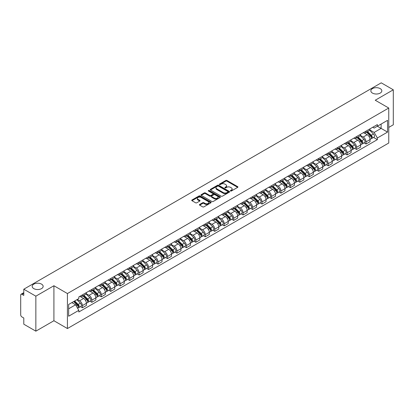 <?xml version="1.0" encoding="UTF-8"?>
<svg xmlns="http://www.w3.org/2000/svg" width="414" height="414" viewBox="0 0 414 414"><rect width="100%" height="100%" fill="white"/><g stroke="black" fill="none" stroke-linecap="round" stroke-linejoin="round"><path stroke-width="0.62" d="M230.531 191.004A0.59 0.342 0 0 0 231.364 191.004L237.688 187.351A0.844 0.486 0 0 0 237.931 187.009A0.844 0.486 0 0 0 237.688 186.667L226.975 180.483A0.844 0.486 0 0 0 225.785 180.483L219.467 184.132A0.59 0.342 0 0 0 220.3 184.613L221.117 184.142A2.691 1.552 0 0 1 224.926 184.142L225.816 184.654A2.691 1.552 0 0 1 226.608 185.757A2.691 1.552 0 0 1 225.816 186.854L224.999 187.325A0.59 0.342 0 0 0 225.832 187.806L226.649 187.335A2.691 1.552 0 0 1 230.458 187.335L231.348 187.852A2.691 1.552 0 0 1 232.14 188.95A2.691 1.552 0 0 1 231.348 190.047L230.531 190.523A0.59 0.342 0 0 0 230.531 191.004L230.531 190.523M41.55 284.133A5.485 3.167 0 0 0 35.568 283.45A5.485 3.167 0 0 0 32.183 286.374A5.485 3.167 0 0 0 33.793 288.615A5.485 3.167 0 0 0 39.77 289.298A5.485 3.167 0 0 0 43.154 286.374A5.485 3.167 0 0 0 41.55 284.133M380.207 88.612A5.485 3.167 0 0 0 374.23 87.923A5.485 3.167 0 0 0 370.846 90.852A5.485 3.167 0 0 0 372.45 93.088A5.485 3.167 0 0 0 378.432 93.776A5.485 3.167 0 0 0 381.817 90.852A5.485 3.167 0 0 0 380.207 88.612M199.672 204.459A0.844 0.486 0 0 0 199.424 204.801A0.844 0.486 0 0 0 199.672 205.142L202.679 206.876A0.844 0.486 0 0 0 203.864 206.876L210.886 202.824A0.844 0.486 0 0 0 211.135 202.482A0.844 0.486 0 0 0 210.886 202.141L200.179 195.957A0.844 0.486 0 0 0 198.989 195.957L191.967 200.009A0.844 0.486 0 0 0 191.723 200.35A0.844 0.486 0 0 0 191.967 200.697L195.599 202.793A0.844 0.486 0 0 0 196.79 202.793L199.791 201.054A0.844 0.486 0 0 0 200.04 200.712A0.844 0.486 0 0 0 199.791 200.371L197.99 199.331A2.251 1.299 0 0 1 197.333 198.409A2.251 1.299 0 0 1 198.72 197.214A2.251 1.299 0 0 1 201.173 197.494L208.221 201.561A2.251 1.299 0 0 1 208.884 202.482A2.251 1.299 0 0 1 207.492 203.683A2.251 1.299 0 0 1 205.039 203.398L203.864 202.72A0.844 0.486 0 0 0 202.679 202.72L199.672 204.459L199.672 205.142M67.425 293.547L53.913 285.743L35.852 296.17L23.789 289.21L381.237 82.836L393.3 89.802L375.239 100.229L388.756 108.028L67.425 293.547L67.425 328.54L388.756 143.021L388.756 108.028M221.179 196.195A0.844 0.486 0 0 0 222.365 196.195L229.387 192.143A0.844 0.486 0 0 0 229.635 191.801A0.844 0.486 0 0 0 229.387 191.459L218.68 185.275A0.844 0.486 0 0 0 217.49 185.275L210.467 189.327A0.844 0.486 0 0 0 210.224 189.669A0.844 0.486 0 0 0 210.467 190.016L221.179 196.195M208.651 191.128A0.59 0.342 0 0 1 209.251 191.211L209.251 190.512L220.134 196.8A0.844 0.486 0 0 1 220.383 197.142A0.844 0.486 0 0 1 220.134 197.483L213.117 201.535A0.844 0.486 0 0 1 211.927 201.535L201.22 195.356L204.221 193.633L204.221 192.934L201.22 194.668A0.844 0.486 0 0 0 200.971 195.01A0.844 0.486 0 0 0 201.22 195.356L201.22 194.668M204.221 193.633A0.844 0.486 0 0 1 205.411 193.633L205.411 192.934A0.844 0.486 0 0 0 204.221 192.934M205.411 192.934L209.753 195.439A0.844 0.486 0 0 0 210.943 195.439L212.936 194.29A0.844 0.486 0 0 0 213.184 193.949A0.844 0.486 0 0 0 212.936 193.602L208.418 190.994A0.59 0.342 0 0 1 209.251 190.512M35.852 296.17L35.852 331.164L23.789 324.198L23.789 318.004L21.911 316.922A1.713 0.988 -120 0 1 20.7 314.821L20.7 295.016A1.713 0.988 -120 0 1 21.057 294.235L23.789 292.651M388.756 127.414L393.3 124.79L393.3 89.802M35.852 331.164L53.913 320.736L67.425 328.54M23.789 289.21L23.789 295.405L21.911 294.318A1.713 0.988 -120 0 0 21.057 294.235M366.028 131.124A3.943 2.277 60 0 1 365.21 132.894L369.21 130.586A3.943 2.277 -120 0 0 370.028 128.816M360.351 135.368L363.238 137.039A3.943 2.277 60 0 1 366.028 141.867L370.028 139.559A3.943 2.277 -120 0 0 367.239 134.726L364.377 133.075M370.028 139.559L370.028 141.691L366.028 144L364.108 142.892M365.21 132.894A3.943 2.277 60 0 1 363.269 132.718M366.028 141.867L366.028 144M356.573 136.584A3.943 2.277 60 0 1 355.755 138.354L359.756 136.046A3.943 2.277 -120 0 0 360.573 134.276M354.653 148.352L356.573 149.459L360.573 147.151L360.573 145.014A3.943 2.277 -120 0 0 357.784 140.186L354.922 138.535M355.755 138.354A3.943 2.277 60 0 1 353.815 138.172M350.896 140.827L353.784 142.494A3.943 2.277 60 0 1 356.573 147.327L356.573 149.459M347.118 142.043A3.943 2.277 60 0 1 346.301 143.813L350.301 141.5A3.943 2.277 -120 0 0 351.119 139.73M345.204 153.811L347.118 154.919L351.119 152.606L351.119 150.473A3.943 2.277 -120 0 0 348.329 145.645L345.467 143.994M346.301 143.813A3.943 2.277 60 0 1 344.36 143.632M341.441 146.287L344.329 147.953A3.943 2.277 60 0 1 347.118 152.782L347.118 154.919M337.664 147.498A3.943 2.277 60 0 1 336.846 149.268L340.846 146.96A3.943 2.277 -120 0 0 341.664 145.19M335.749 159.271L337.664 160.378L341.664 158.065L341.664 155.933A3.943 2.277 -120 0 0 338.875 151.105L336.013 149.449M336.846 149.268A3.943 2.277 60 0 1 334.905 149.092M331.987 151.747L334.874 153.413A3.943 2.277 60 0 1 337.664 158.241L337.664 160.378M328.209 152.957A3.943 2.277 60 0 1 327.391 154.727L331.391 152.419A3.943 2.277 -120 0 0 332.209 150.649M326.294 164.725L328.209 165.833L332.209 163.525L332.209 161.393A3.943 2.277 -120 0 0 329.42 156.564L326.558 154.908M327.391 154.727A3.943 2.277 60 0 1 325.451 154.551M322.532 157.201L325.425 158.872A3.943 2.277 60 0 1 328.209 163.701L328.209 165.833M318.754 158.417A3.943 2.277 60 0 1 317.942 160.187L321.937 157.879A3.943 2.277 -120 0 0 322.754 156.109M316.839 170.185L318.754 171.292L322.754 168.984L322.754 166.847A3.943 2.277 -120 0 0 319.97 162.019L317.103 160.368M317.942 160.187A3.943 2.277 60 0 1 315.996 160.006M313.077 162.661L315.97 164.332A3.943 2.277 60 0 1 318.754 169.16L318.754 171.292M309.299 163.877A3.943 2.277 60 0 1 308.487 165.647L312.487 163.333A3.943 2.277 -120 0 0 313.3 161.563M307.385 175.645L309.299 176.752L313.3 174.444L313.3 172.307A3.943 2.277 -120 0 0 310.516 167.479L307.649 165.828M308.487 165.647A3.943 2.277 60 0 1 306.546 165.465M303.622 168.12L306.515 169.787A3.943 2.277 60 0 1 309.299 174.615L309.299 176.752M299.845 169.331A3.943 2.277 60 0 1 299.032 171.101L303.032 168.793A3.943 2.277 -120 0 0 303.845 167.023M297.93 181.104L299.845 182.212L303.845 179.899L303.845 177.766A3.943 2.277 -120 0 0 301.061 172.938L298.194 171.282M299.032 171.101A3.943 2.277 60 0 1 297.092 170.925M294.168 173.58L297.061 175.246A3.943 2.277 60 0 1 299.845 180.074L299.845 182.212M290.39 174.791A3.943 2.277 60 0 1 289.577 176.561L293.578 174.253A3.943 2.277 -120 0 0 294.39 172.483M288.475 186.559L290.395 187.666L294.39 185.358L294.39 183.226A3.943 2.277 -120 0 0 291.606 178.398L288.739 176.742M289.577 176.561A3.943 2.277 60 0 1 287.637 176.385M284.718 179.039L287.606 180.706A3.943 2.277 60 0 1 290.395 185.534L290.395 187.666M280.94 180.25A3.943 2.277 60 0 1 280.123 182.02L284.123 179.712A3.943 2.277 -120 0 0 284.935 177.942M279.02 192.018L280.94 193.126L284.941 190.818L284.941 188.68A3.943 2.277 -120 0 0 282.151 183.852L279.29 182.201M280.123 182.02A3.943 2.277 60 0 1 278.182 181.844M275.263 184.494L278.151 186.165A3.943 2.277 60 0 1 280.94 190.994L280.94 193.126M271.486 185.71A3.943 2.277 60 0 1 270.668 187.48L274.668 185.167A3.943 2.277 -120 0 0 275.486 183.397M269.566 197.478L271.486 198.585L275.486 196.277L275.486 194.14A3.943 2.277 -120 0 0 272.697 189.312L269.835 187.661M270.668 187.48A3.943 2.277 60 0 1 268.727 187.299M265.809 189.954L268.696 191.62A3.943 2.277 60 0 1 271.486 196.448L271.486 198.585M262.031 191.164A3.943 2.277 60 0 1 261.213 192.934L265.214 190.626A3.943 2.277 -120 0 0 266.031 188.856M260.111 202.938L262.031 204.045L266.031 201.732L266.031 199.6A3.943 2.277 -120 0 0 263.242 194.771L260.38 193.121M261.213 192.934A3.943 2.277 60 0 1 259.273 192.758M256.354 195.413L259.242 197.08A3.943 2.277 60 0 1 262.031 201.908L262.031 204.045M252.576 196.624A3.943 2.277 60 0 1 251.759 198.394L255.759 196.086A3.943 2.277 -120 0 0 256.577 194.316M250.656 208.392L252.576 209.5L256.577 207.191L256.577 205.059A3.943 2.277 -120 0 0 253.787 200.231L250.925 198.575M251.759 198.394A3.943 2.277 60 0 1 249.818 198.218M246.899 200.873L249.787 202.539A3.943 2.277 60 0 1 252.576 207.367L252.576 209.5M243.121 202.084A3.943 2.277 60 0 1 242.304 203.854L246.304 201.546A3.943 2.277 -120 0 0 247.122 199.776M241.202 213.852L243.121 214.959L247.122 212.651L247.122 210.519A3.943 2.277 -120 0 0 244.332 205.686L241.471 204.035M242.304 203.854A3.943 2.277 60 0 1 240.363 203.678M237.445 206.327L240.332 207.999A3.943 2.277 60 0 1 243.121 212.827L243.121 214.959M233.667 207.543A3.943 2.277 60 0 1 232.849 209.313L236.849 207.005A3.943 2.277 -120 0 0 237.667 205.235M231.747 219.311L233.667 220.419L237.667 218.111L237.667 215.973A3.943 2.277 -120 0 0 234.878 211.145L232.016 209.494M232.849 209.313A3.943 2.277 60 0 1 230.908 209.132M227.99 211.787L230.877 213.453A3.943 2.277 60 0 1 233.667 218.287L233.667 220.419M224.212 213.003A3.943 2.277 60 0 1 223.394 214.773L227.395 212.46A3.943 2.277 -120 0 0 228.212 210.69M222.292 224.771L224.212 225.878L228.212 223.57L228.212 221.433A3.943 2.277 -120 0 0 225.423 216.605L222.561 214.954M223.394 214.773A3.943 2.277 60 0 1 221.454 214.592M218.535 217.246L221.423 218.913A3.943 2.277 60 0 1 224.212 223.741L224.212 225.878M214.757 218.457A3.943 2.277 60 0 1 213.94 220.227L217.94 217.919A3.943 2.277 -120 0 0 218.758 216.149M212.837 230.231L214.757 231.338L218.758 229.025L218.758 226.893A3.943 2.277 -120 0 0 215.968 222.064L213.106 220.408M213.94 220.227A3.943 2.277 60 0 1 211.999 220.051M209.08 222.706L211.968 224.372A3.943 2.277 60 0 1 214.757 229.201L214.757 231.338M205.303 223.917A3.943 2.277 60 0 1 204.485 225.687L208.485 223.379A3.943 2.277 -120 0 0 209.303 221.609M203.383 235.685L205.303 236.792L209.303 234.484L209.303 232.352A3.943 2.277 -120 0 0 206.514 227.524L203.652 225.868M204.485 225.687A3.943 2.277 60 0 1 202.544 225.511M199.626 228.161L202.513 229.832A3.943 2.277 60 0 1 205.303 234.66L205.303 236.792M195.848 229.377A3.943 2.277 60 0 1 195.03 231.147L199.03 228.838A3.943 2.277 -120 0 0 199.848 227.069M193.933 241.145L195.848 242.252L199.848 239.944L199.848 237.807A3.943 2.277 -120 0 0 197.059 232.978L194.197 231.328M195.03 231.147A3.943 2.277 60 0 1 193.09 230.965M190.171 233.62L193.059 235.292A3.943 2.277 60 0 1 195.848 240.12L195.848 242.252M186.393 234.836A3.943 2.277 60 0 1 185.576 236.606L189.576 234.293A3.943 2.277 -120 0 0 190.393 232.523M184.478 246.604L186.393 247.712L190.393 245.404L190.393 243.266A3.943 2.277 -120 0 0 187.604 238.438L184.742 236.787M185.576 236.606A3.943 2.277 60 0 1 183.635 236.425M180.716 239.08L183.609 240.746A3.943 2.277 60 0 1 186.393 245.574L186.393 247.712M176.938 240.291A3.943 2.277 60 0 1 176.121 242.061L180.121 239.753A3.943 2.277 -120 0 0 180.939 237.983M175.024 252.064L176.938 253.171L180.939 250.858L180.939 248.726A3.943 2.277 -120 0 0 178.155 243.898L175.288 242.242M176.121 242.061A3.943 2.277 60 0 1 174.18 241.885M171.261 244.539L174.154 246.206A3.943 2.277 60 0 1 176.938 251.034L176.938 253.171M167.484 245.75A3.943 2.277 60 0 1 166.671 247.52L170.666 245.212A3.943 2.277 -120 0 0 171.484 243.442M165.569 257.518L167.484 258.626L171.484 256.318L171.484 254.186A3.943 2.277 -120 0 0 168.7 249.357L165.833 247.701M166.671 247.52A3.943 2.277 60 0 1 164.731 247.344M161.807 249.999L164.7 251.665A3.943 2.277 60 0 1 167.484 256.494L167.484 258.626M158.029 251.21A3.943 2.277 60 0 1 157.216 252.98L161.217 250.672A3.943 2.277 -120 0 0 162.029 248.902M156.114 262.978L158.029 264.085L162.029 261.777L162.029 259.64A3.943 2.277 -120 0 0 159.245 254.812L156.378 253.161M157.216 252.98A3.943 2.277 60 0 1 155.276 252.804M152.352 255.454L155.245 257.125A3.943 2.277 60 0 1 158.029 261.953L158.029 264.085M148.574 256.67A3.943 2.277 60 0 1 147.762 258.439L151.762 256.126A3.943 2.277 -120 0 0 152.575 254.356M146.659 268.438L148.574 269.545L152.575 267.237L152.575 265.1A3.943 2.277 -120 0 0 149.79 260.271L146.923 258.621M147.762 258.439A3.943 2.277 60 0 1 145.821 258.258M142.902 260.913L145.79 262.579A3.943 2.277 60 0 1 148.574 267.408L148.574 269.545M139.125 262.129A3.943 2.277 60 0 1 138.307 263.899L142.307 261.586A3.943 2.277 -120 0 0 143.12 259.816M137.205 273.897L139.125 275.005L143.12 272.691L143.12 270.559A3.943 2.277 -120 0 0 140.336 265.731L137.474 264.08M138.307 263.899A3.943 2.277 60 0 1 136.366 263.718M133.448 266.373L136.335 268.039A3.943 2.277 60 0 1 139.125 272.867L139.125 275.005M129.67 267.584A3.943 2.277 60 0 1 128.852 269.354L132.853 267.046A3.943 2.277 -120 0 0 133.67 265.276M127.75 279.357L129.67 280.459L133.67 278.151L133.67 276.019A3.943 2.277 -120 0 0 130.881 271.191L128.019 269.535M128.852 269.354A3.943 2.277 60 0 1 126.912 269.178M123.993 271.832L126.881 273.499A3.943 2.277 60 0 1 129.67 278.327L129.67 280.459M120.215 273.043A3.943 2.277 60 0 1 119.398 274.813L123.398 272.505A3.943 2.277 -120 0 0 124.216 270.735M118.295 284.811L120.215 285.919L124.216 283.611L124.216 281.479A3.943 2.277 -120 0 0 121.426 276.645L118.564 274.994M119.398 274.813A3.943 2.277 60 0 1 117.457 274.637M114.538 277.287L117.426 278.958A3.943 2.277 60 0 1 120.215 283.787L120.215 285.919M110.761 278.503A3.943 2.277 60 0 1 109.943 280.273L113.943 277.965A3.943 2.277 -120 0 0 114.761 276.195M108.841 290.271L110.761 291.378L114.761 289.07L114.761 286.933A3.943 2.277 -120 0 0 111.971 282.105L109.11 280.454M109.943 280.273A3.943 2.277 60 0 1 108.002 280.092M105.084 282.746L107.971 284.418A3.943 2.277 60 0 1 110.761 289.246L110.761 291.378M101.306 283.963A3.943 2.277 60 0 1 100.488 285.732L104.488 283.419A3.943 2.277 -120 0 0 105.306 281.649M99.386 295.731L101.306 296.838L105.306 294.53L105.306 292.393A3.943 2.277 -120 0 0 102.517 287.564L99.655 285.914M100.488 285.732A3.943 2.277 60 0 1 98.548 285.551M95.629 288.206L98.516 289.872A3.943 2.277 60 0 1 101.306 294.701L101.306 296.838M91.851 289.417A3.943 2.277 60 0 1 91.033 291.187L95.034 288.879A3.943 2.277 -120 0 0 95.851 287.109M89.931 301.19L91.851 302.298L95.851 299.984L95.851 297.852A3.943 2.277 -120 0 0 93.062 293.024L90.2 291.368M91.033 291.187A3.943 2.277 60 0 1 89.093 291.011M86.174 293.666L89.062 295.332A3.943 2.277 60 0 1 91.851 300.16L91.851 302.298M82.396 294.877A3.943 2.277 60 0 1 81.579 296.647L85.579 294.338A3.943 2.277 -120 0 0 86.397 292.569M80.476 306.645L82.396 307.752L86.397 305.444L86.397 303.312A3.943 2.277 -120 0 0 83.607 298.484L80.746 296.828M81.579 296.647A3.943 2.277 60 0 1 79.638 296.471M77.304 299.462L79.607 300.792A3.943 2.277 60 0 1 82.396 305.62L82.396 307.752M372.724 127.258L374.147 128.081L387.54 120.345L381.118 124.055L381.118 128.397L374.147 132.418L369.805 129.913M68.641 308.803L75.607 304.782L78.82 310.345L68.641 316.224L68.641 304.466L78.82 298.587L78.82 296.941L377.361 124.583L377.361 126.223L387.54 132.102L377.361 137.981L374.147 132.418M387.54 120.345L387.54 132.102M78.82 310.345L78.82 311.985L377.361 139.627L377.361 137.981M53.913 285.743L53.913 320.736M75.607 304.782L71.85 302.608M373.563 137.432L377.361 139.627M230.769 191.087L231.348 190.75A2.691 1.552 0 0 0 232.14 189.648L232.14 188.95M226.608 185.757L226.608 186.455A2.691 1.552 0 0 1 225.816 187.552L225.237 187.889M237.672 187.361L226.975 181.182A0.844 0.486 0 0 0 225.785 181.182L219.705 184.696M229.387 191.459L229.387 192.143L218.68 185.974A0.844 0.486 0 0 0 217.49 185.974L210.483 190.021M227.902 192.039A0.59 0.342 0 0 0 227.902 191.558L218.499 186.134A0.59 0.342 0 0 0 217.666 186.134L216.807 186.631A2.691 1.552 0 0 0 216.015 187.728A2.691 1.552 0 0 0 216.807 188.831L223.229 192.541A2.691 1.552 0 0 0 227.038 192.541L227.902 192.039L227.902 192.743A0.59 0.342 0 0 0 228.073 192.5L228.073 191.801M216.015 187.728L216.015 188.432A2.691 1.552 0 0 0 216.807 189.529L216.807 188.831M227.902 192.743L227.038 193.24A2.691 1.552 0 0 1 223.229 193.24L216.807 189.529M205.411 193.633L209.753 196.143A0.844 0.486 0 0 0 210.943 196.143L212.936 194.989A0.844 0.486 0 0 0 213.184 194.647L213.184 193.949M209.251 191.211L220.124 197.494M214.261 198.042A2.251 1.299 0 0 0 216.713 198.327A2.251 1.299 0 0 0 218.106 197.126A2.251 1.299 0 0 0 217.443 196.205L214.959 194.771A0.844 0.486 0 0 0 213.769 194.771L211.777 195.92A0.844 0.486 0 0 0 211.533 196.267A0.844 0.486 0 0 0 211.777 196.609L214.261 198.042L214.261 198.741A2.251 1.299 0 0 0 216.713 199.025A2.251 1.299 0 0 0 218.106 197.825L218.106 197.126M211.533 196.267L211.533 196.966A0.844 0.486 0 0 0 211.777 197.307L211.777 196.609M214.261 198.741L211.777 197.307M208.884 202.482L208.884 203.181A2.251 1.299 0 0 1 207.492 204.381A2.251 1.299 0 0 1 205.039 204.102L203.864 203.424A0.844 0.486 0 0 0 202.679 203.424L199.683 205.153M197.333 198.409L197.333 199.113A2.251 1.299 0 0 0 197.99 200.029L197.99 199.331M199.781 201.064L197.99 200.029M210.886 202.141L210.886 202.824L200.179 196.655A0.844 0.486 0 0 0 198.989 196.655L191.982 200.702M366.535 132.128L370.261 135.802A2.142 1.237 60 0 1 370.825 139.016L370.028 139.477M367.28 132.863L368.858 133.774M366.949 131.89L371.027 135.916A1.03 0.595 60 0 1 371.301 137.458A1.03 0.595 60 0 1 371.208 137.495M367.565 131.533L371.291 135.207A2.142 1.237 60 0 1 371.855 138.421A2.142 1.237 60 0 1 371.208 138.488M369.65 130.177L373.475 133.95A2.142 1.237 60 0 1 374.039 137.163L371.855 138.421M357.08 137.588L360.806 141.262A2.142 1.237 60 0 1 361.37 144.476L360.573 144.936M357.825 138.323L359.404 139.233M357.494 137.35L361.572 141.371A1.03 0.595 60 0 1 361.846 142.913A1.03 0.595 60 0 1 361.753 142.949M358.11 136.993L361.836 140.667A2.142 1.237 60 0 1 362.4 143.881A2.142 1.237 60 0 1 361.753 143.948M360.196 135.637L364.02 139.409A2.142 1.237 60 0 1 364.584 142.618L362.4 143.881M347.625 143.047L351.351 146.722A2.142 1.237 60 0 1 351.916 149.93L351.119 150.396M348.371 143.777L349.949 144.688M348.039 142.809L352.117 146.83A1.03 0.595 60 0 1 352.392 148.372A1.03 0.595 60 0 1 352.298 148.409M348.66 142.452L352.381 146.126A2.142 1.237 60 0 1 352.945 149.34A2.142 1.237 60 0 1 352.298 149.407M350.741 141.096L354.565 144.864A2.142 1.237 60 0 1 355.129 148.077L352.945 149.34M338.176 148.502L341.897 152.176A2.142 1.237 60 0 1 342.461 155.39L341.664 155.85M338.916 149.237L340.494 150.147M338.585 148.264L342.663 152.29A1.03 0.595 60 0 1 342.937 153.832A1.03 0.595 60 0 1 342.844 153.868M339.206 147.907L342.927 151.586A2.142 1.237 60 0 1 343.496 154.795A2.142 1.237 60 0 1 342.844 154.867M341.286 146.551L345.11 150.323A2.142 1.237 60 0 1 345.674 153.537L343.496 154.795M328.721 153.961L332.442 157.636A2.142 1.237 60 0 1 333.011 160.849L332.209 161.31M329.461 154.696L331.04 155.607M329.13 153.723L333.213 157.75A1.03 0.595 60 0 1 333.482 159.292A1.03 0.595 60 0 1 333.389 159.328M329.751 153.366L333.472 157.041A2.142 1.237 60 0 1 334.041 160.254A2.142 1.237 60 0 1 333.394 160.321M331.831 152.01L335.656 155.783A2.142 1.237 60 0 1 336.22 158.997L334.041 160.254M319.266 159.421L322.987 163.095A2.142 1.237 60 0 1 323.557 166.309L322.754 166.77M320.006 160.156L321.585 161.067M319.675 159.183L323.758 163.204A1.03 0.595 60 0 1 324.027 164.746A1.03 0.595 60 0 1 323.934 164.788M320.296 158.826L324.017 162.5A2.142 1.237 60 0 1 324.586 165.714A2.142 1.237 60 0 1 323.939 165.781M322.377 157.47L326.201 161.243A2.142 1.237 60 0 1 326.765 164.451L324.586 165.714M309.812 164.881L313.533 168.555A2.142 1.237 60 0 1 314.102 171.769L313.3 172.229M310.552 165.61L312.13 166.526M310.226 164.643L314.304 168.664A1.03 0.595 60 0 1 314.573 170.206A1.03 0.595 60 0 1 314.48 170.242M310.842 164.286L314.562 167.96A2.142 1.237 60 0 1 315.132 171.173A2.142 1.237 60 0 1 314.485 171.241M312.927 162.93L316.746 166.697A2.142 1.237 60 0 1 317.31 169.911L315.132 171.173M300.357 170.34L304.078 174.015A2.142 1.237 60 0 1 304.647 177.223L303.845 177.689M301.097 171.07L302.675 171.981M300.771 170.097L304.849 174.123A1.03 0.595 60 0 1 305.118 175.665A1.03 0.595 60 0 1 305.025 175.702M301.387 169.745L305.113 173.419A2.142 1.237 60 0 1 305.677 176.628A2.142 1.237 60 0 1 305.03 176.7M303.472 168.389L307.291 172.157A2.142 1.237 60 0 1 307.856 175.37L305.677 176.628M290.902 175.795L294.628 179.469A2.142 1.237 60 0 1 295.192 182.683L294.39 183.143M291.642 176.53L293.221 177.44M291.316 175.557L295.394 179.583A1.03 0.595 60 0 1 295.663 181.125A1.03 0.595 60 0 1 295.57 181.161M291.932 175.2L295.658 178.874A2.142 1.237 60 0 1 296.222 182.088A2.142 1.237 60 0 1 295.575 182.155M294.018 173.844L297.837 177.616A2.142 1.237 60 0 1 298.401 180.83L296.222 182.088M281.448 181.254L285.174 184.929A2.142 1.237 60 0 1 285.738 188.142L284.935 188.603M282.188 181.989L283.771 182.9M281.862 181.016L285.939 185.037A1.03 0.595 60 0 1 286.209 186.579A1.03 0.595 60 0 1 286.115 186.621M282.477 180.659L286.203 184.333A2.142 1.237 60 0 1 286.767 187.547A2.142 1.237 60 0 1 286.121 187.614M284.563 179.303L288.382 183.076A2.142 1.237 60 0 1 288.951 186.29L286.767 187.547M271.993 186.714L275.719 190.388A2.142 1.237 60 0 1 276.283 193.602L275.481 194.062M272.733 187.444L274.316 188.36M272.407 186.476L276.485 190.497A1.03 0.595 60 0 1 276.754 192.039A1.03 0.595 60 0 1 276.661 192.075M273.023 186.119L276.749 189.793A2.142 1.237 60 0 1 277.313 193.007A2.142 1.237 60 0 1 276.666 193.074M275.108 184.763L278.927 188.536A2.142 1.237 60 0 1 279.497 191.744L277.313 193.007M262.538 192.174L266.264 195.848A2.142 1.237 60 0 1 266.828 199.056L266.026 199.522M263.283 192.903L264.862 193.814M262.952 191.936L267.03 195.957A1.03 0.595 60 0 1 267.299 197.499A1.03 0.595 60 0 1 267.206 197.535M263.568 191.578L267.294 195.253A2.142 1.237 60 0 1 267.858 198.461A2.142 1.237 60 0 1 267.211 198.534M265.653 190.223L269.473 193.99A2.142 1.237 60 0 1 270.042 197.204L267.858 198.461M253.083 197.628L256.809 201.302A2.142 1.237 60 0 1 257.373 204.516L256.577 204.977M253.829 198.363L255.407 199.274M253.497 197.39L257.575 201.416A1.03 0.595 60 0 1 257.844 202.958A1.03 0.595 60 0 1 257.751 202.995M254.113 197.033L257.839 200.707A2.142 1.237 60 0 1 258.403 203.921A2.142 1.237 60 0 1 257.756 203.993M256.199 195.677L260.018 199.45A2.142 1.237 60 0 1 260.587 202.663L258.403 203.921M243.629 203.088L247.355 206.762A2.142 1.237 60 0 1 247.919 209.976L247.122 210.436M244.374 203.823L245.952 204.733M244.043 202.85L248.121 206.876A1.03 0.595 60 0 1 248.395 208.418A1.03 0.595 60 0 1 248.296 208.454M244.658 202.493L248.384 206.167A2.142 1.237 60 0 1 248.949 209.38A2.142 1.237 60 0 1 248.302 209.448M246.744 201.137L250.568 204.909A2.142 1.237 60 0 1 251.132 208.123L248.949 209.38M234.174 208.547L237.9 212.222A2.142 1.237 60 0 1 238.464 215.435L237.667 215.896M234.919 209.282L236.497 210.193M234.588 208.309L238.666 212.33A1.03 0.595 60 0 1 238.94 213.872A1.03 0.595 60 0 1 238.842 213.914M235.204 207.952L238.93 211.626A2.142 1.237 60 0 1 239.494 214.84A2.142 1.237 60 0 1 238.847 214.907M237.289 206.596L241.114 210.369A2.142 1.237 60 0 1 241.678 213.577L239.494 214.84M224.719 214.007L228.445 217.681A2.142 1.237 60 0 1 229.009 220.895L228.212 221.355M225.464 214.737L227.043 215.647M225.133 213.769L229.211 217.79A1.03 0.595 60 0 1 229.485 219.332A1.03 0.595 60 0 1 229.392 219.368M225.749 213.412L229.475 217.086A2.142 1.237 60 0 1 230.039 220.3A2.142 1.237 60 0 1 229.392 220.367M227.835 212.056L231.659 215.823A2.142 1.237 60 0 1 232.223 219.037L230.039 220.3M215.264 219.461L218.99 223.141A2.142 1.237 60 0 1 219.555 226.349L218.758 226.81M216.01 220.196L217.588 221.107M215.678 219.223L219.756 223.249A1.03 0.595 60 0 1 220.031 224.792A1.03 0.595 60 0 1 219.937 224.828M216.294 218.871L220.02 222.546A2.142 1.237 60 0 1 220.584 225.754A2.142 1.237 60 0 1 219.937 225.827M218.38 217.516L222.204 221.283A2.142 1.237 60 0 1 222.768 224.497L220.584 225.754M205.81 224.921L209.536 228.595A2.142 1.237 60 0 1 210.1 231.809L209.303 232.27M206.555 225.656L208.133 226.567M206.224 224.683L210.302 228.709A1.03 0.595 60 0 1 210.576 230.251A1.03 0.595 60 0 1 210.483 230.287M206.84 224.326L210.566 228A2.142 1.237 60 0 1 211.13 231.214A2.142 1.237 60 0 1 210.483 231.281M208.925 222.97L212.749 226.743A2.142 1.237 60 0 1 213.313 229.956L211.13 231.214M196.355 230.381L200.081 234.055A2.142 1.237 60 0 1 200.645 237.269L199.848 237.729M197.1 231.115L198.679 232.026M196.769 230.143L200.847 234.164A1.03 0.595 60 0 1 201.121 235.706A1.03 0.595 60 0 1 201.028 235.747M197.39 229.786L201.111 233.46A2.142 1.237 60 0 1 201.68 236.673A2.142 1.237 60 0 1 201.028 236.741M199.47 228.43L203.295 232.202A2.142 1.237 60 0 1 203.859 235.411L201.68 236.673M186.905 235.84L190.626 239.515A2.142 1.237 60 0 1 191.19 242.728L190.393 243.189M187.645 236.57L189.224 237.486M187.314 235.602L191.392 239.623A1.03 0.595 60 0 1 191.666 241.165A1.03 0.595 60 0 1 191.573 241.202M187.935 235.245L191.656 238.919A2.142 1.237 60 0 1 192.225 242.133A2.142 1.237 60 0 1 191.578 242.2M190.016 233.889L193.84 237.657A2.142 1.237 60 0 1 194.404 240.87L192.225 242.133M177.451 241.3L181.172 244.974A2.142 1.237 60 0 1 181.741 248.183L180.939 248.648M178.191 242.03L179.769 242.94M177.86 241.057L181.943 245.083A1.03 0.595 60 0 1 182.212 246.625A1.03 0.595 60 0 1 182.119 246.661M178.481 240.705L182.201 244.379A2.142 1.237 60 0 1 182.771 247.588A2.142 1.237 60 0 1 182.124 247.66M180.561 239.349L184.385 243.116A2.142 1.237 60 0 1 184.949 246.33L182.771 247.588M167.996 246.754L171.717 250.429A2.142 1.237 60 0 1 172.286 253.642L171.484 254.103M168.736 247.489L170.314 248.4M168.405 246.516L172.488 250.542A1.03 0.595 60 0 1 172.757 252.085A1.03 0.595 60 0 1 172.664 252.121M169.026 246.159L172.747 249.833A2.142 1.237 60 0 1 173.316 253.047A2.142 1.237 60 0 1 172.669 253.114M171.111 244.803L174.931 248.576A2.142 1.237 60 0 1 175.495 251.79L173.316 253.047M158.541 252.214L162.262 255.888A2.142 1.237 60 0 1 162.831 259.102L162.029 259.562M159.281 252.949L160.86 253.86M158.955 251.976L163.033 256.002A1.03 0.595 60 0 1 163.302 257.539A1.03 0.595 60 0 1 163.209 257.58M159.571 251.619L163.297 255.293A2.142 1.237 60 0 1 163.861 258.507A2.142 1.237 60 0 1 163.214 258.574M161.657 250.263L165.476 254.036A2.142 1.237 60 0 1 166.04 257.249L163.861 258.507M149.087 257.674L152.813 261.348A2.142 1.237 60 0 1 153.377 264.562L152.575 265.022M149.827 258.403L151.405 259.319M149.501 257.436L153.578 261.457A1.03 0.595 60 0 1 153.848 262.999A1.03 0.595 60 0 1 153.754 263.035M150.116 257.078L153.842 260.753A2.142 1.237 60 0 1 154.406 263.966A2.142 1.237 60 0 1 153.76 264.034M152.202 255.723L156.021 259.495A2.142 1.237 60 0 1 156.585 262.704L154.406 263.966M139.632 263.133L143.358 266.807A2.142 1.237 60 0 1 143.922 270.016L143.12 270.482M140.372 263.863L141.95 264.774M140.046 262.895L144.124 266.916A1.03 0.595 60 0 1 144.393 268.458A1.03 0.595 60 0 1 144.3 268.495M140.662 262.538L144.388 266.212A2.142 1.237 60 0 1 144.952 269.426A2.142 1.237 60 0 1 144.305 269.493M142.747 261.182L146.566 264.95A2.142 1.237 60 0 1 147.13 268.163L144.952 269.426M130.177 268.588L133.903 272.262A2.142 1.237 60 0 1 134.467 275.476L133.665 275.936M130.917 269.323L132.501 270.233M130.591 268.35L134.669 272.376A1.03 0.595 60 0 1 134.938 273.918A1.03 0.595 60 0 1 134.845 273.954M131.207 267.993L134.933 271.672A2.142 1.237 60 0 1 135.497 274.88A2.142 1.237 60 0 1 134.85 274.953M133.292 266.637L137.112 270.409A2.142 1.237 60 0 1 137.681 273.623L135.497 274.88M120.722 274.047L124.448 277.722A2.142 1.237 60 0 1 125.012 280.935L124.21 281.396M121.468 274.782L123.046 275.693M121.136 273.809L125.214 277.835A1.03 0.595 60 0 1 125.483 279.378A1.03 0.595 60 0 1 125.39 279.414M121.752 273.452L125.478 277.126A2.142 1.237 60 0 1 126.042 280.34A2.142 1.237 60 0 1 125.395 280.407M123.838 272.096L127.657 275.869A2.142 1.237 60 0 1 128.226 279.083L126.042 280.34M111.268 279.507L114.994 283.181A2.142 1.237 60 0 1 115.558 286.395L114.761 286.855M112.013 280.242L113.591 281.153M111.682 279.269L115.76 283.29A1.03 0.595 60 0 1 116.029 284.832A1.03 0.595 60 0 1 115.936 284.873M112.297 278.912L116.023 282.586A2.142 1.237 60 0 1 116.588 285.8A2.142 1.237 60 0 1 115.941 285.867M114.383 277.556L118.202 281.329A2.142 1.237 60 0 1 118.771 284.537L116.588 285.8M101.813 284.967L105.539 288.641A2.142 1.237 60 0 1 106.103 291.854L105.306 292.315M102.558 285.696L104.137 286.607M102.227 284.728L106.305 288.749A1.03 0.595 60 0 1 106.574 290.292A1.03 0.595 60 0 1 106.481 290.328M102.843 284.371L106.569 288.046A2.142 1.237 60 0 1 107.133 291.259A2.142 1.237 60 0 1 106.486 291.327M104.928 283.016L108.753 286.783A2.142 1.237 60 0 1 109.317 289.997L107.133 291.259M92.358 290.426L96.084 294.1A2.142 1.237 60 0 1 96.648 297.309L95.851 297.769M93.103 291.156L94.682 292.067M92.772 290.183L96.85 294.209A1.03 0.595 60 0 1 97.124 295.751A1.03 0.595 60 0 1 97.026 295.787M93.388 289.831L97.114 293.505A2.142 1.237 60 0 1 97.678 296.714A2.142 1.237 60 0 1 97.031 296.786M95.474 288.475L99.298 292.243A2.142 1.237 60 0 1 99.862 295.456L97.678 296.714M82.903 295.881L86.629 299.555A2.142 1.237 60 0 1 87.194 302.769L86.397 303.229M83.649 296.615L85.227 297.526M83.317 295.643L87.395 299.669A1.03 0.595 60 0 1 87.67 301.211A1.03 0.595 60 0 1 87.577 301.247M83.933 295.286L87.659 298.96A2.142 1.237 60 0 1 88.223 302.173A2.142 1.237 60 0 1 87.577 302.241M86.019 293.93L89.843 297.702A2.142 1.237 60 0 1 90.407 300.916L88.223 302.173M73.671 301.558L77.175 305.014A2.142 1.237 60 0 1 77.739 308.228L77.635 308.29M74.194 302.075L75.772 302.986M74.085 301.32L77.941 305.123A1.03 0.595 60 0 1 78.215 306.665A1.03 0.595 60 0 1 78.122 306.707M74.701 300.962L78.205 304.419A2.142 1.237 60 0 1 78.769 307.633A2.142 1.237 60 0 1 78.122 307.7M76.885 299.705L80.388 303.162A2.142 1.237 60 0 1 80.953 306.37L78.769 307.633M91.851 300.16L95.851 297.852M101.306 294.701L105.306 292.393M110.761 289.246L114.761 286.933M120.215 283.787L124.216 281.479M129.67 278.327L133.67 276.019M139.125 272.867L143.12 270.559M148.574 267.408L152.575 265.1M158.029 261.953L162.029 259.64M167.484 256.494L171.484 254.186M176.938 251.034L180.939 248.726M186.393 245.574L190.393 243.266M195.848 240.12L199.848 237.807M205.303 234.66L209.303 232.352M214.757 229.201L218.758 226.893M224.212 223.741L228.212 221.433M233.667 218.287L237.667 215.973M243.121 212.827L247.122 210.519M252.576 207.367L256.577 205.059M262.031 201.908L266.031 199.6M271.486 196.448L275.486 194.14M280.94 190.994L284.941 188.68M290.395 185.534L294.39 183.226M299.845 180.074L303.845 177.766M309.299 174.615L313.3 172.307M318.754 169.16L322.754 166.847M328.209 163.701L332.209 161.393M337.664 158.241L341.664 155.933M347.118 152.782L351.119 150.473M356.573 147.327L360.573 145.014M82.396 305.62L86.397 303.312M79.607 300.792L83.607 298.484M89.062 295.332L93.062 293.024M98.516 289.872L102.517 287.564M107.971 284.418L111.971 282.105M117.426 278.958L121.426 276.645M126.881 273.499L130.881 271.191M136.335 268.039L140.336 265.731M145.79 262.579L149.79 260.271M155.245 257.125L159.245 254.812M164.7 251.665L168.7 249.357M174.154 246.206L178.155 243.898M183.609 240.746L187.604 238.438M193.059 235.292L197.059 232.978M202.513 229.832L206.514 227.524M211.968 224.372L215.968 222.064M221.423 218.913L225.423 216.605M230.877 213.453L234.878 211.145M240.332 207.999L244.332 205.686M249.787 202.539L253.787 200.231M259.242 197.08L263.242 194.771M268.696 191.62L272.697 189.312M278.151 186.165L282.151 183.852M287.606 180.706L291.606 178.398M297.061 175.246L301.061 172.938M306.515 169.787L310.516 167.479M315.97 164.332L319.97 162.019M325.425 158.872L329.42 156.564M334.874 153.413L338.875 151.105M344.329 147.953L348.329 145.645M353.784 142.494L357.784 140.186M363.238 137.039L367.239 134.726M23.789 293.231L21.911 294.318M231.348 190.75L231.348 190.047M224.999 187.806L224.999 187.325M225.816 187.552L225.816 186.854M219.467 184.613L219.467 184.132M225.785 181.182L225.785 180.483M226.975 181.182L226.975 180.483M237.688 187.351L237.688 186.667M210.467 190.016L210.467 189.327M217.49 185.974L217.49 185.275M218.68 185.974L218.68 185.275M223.229 193.24L223.229 192.541M227.038 193.24L227.038 192.541M209.753 196.143L209.753 195.439M210.943 196.143L210.943 195.439M212.936 194.989L212.936 194.29M220.134 197.483L220.134 196.8M202.679 203.424L202.679 202.72M203.864 203.424L203.864 202.72M205.039 204.102L205.039 203.398M199.791 201.054L199.791 200.371M191.967 200.697L191.967 200.009M198.989 196.655L198.989 195.957M200.179 196.655L200.179 195.957M370.261 135.802L369.029 136.511M371.513 136.987L371.125 137.21M373.475 133.95L371.291 135.207M360.806 141.262L359.575 141.971M362.059 142.442L361.67 142.664M364.02 139.409L361.836 140.667M351.351 146.722L350.12 147.431M352.604 147.901L352.216 148.124M354.565 144.864L352.381 146.126M341.897 152.176L340.665 152.89M343.149 153.361L342.761 153.584M345.11 150.323L342.927 151.586M332.442 157.636L331.21 158.35M333.694 158.821L333.306 159.043M335.656 155.783L333.472 157.041M322.987 163.095L321.761 163.804M324.24 164.275L323.857 164.498M326.201 161.243L324.017 162.5M313.533 168.555L312.306 169.264M314.785 169.735L314.402 169.957M316.746 166.697L314.562 167.96M304.078 174.015L302.851 174.724M305.33 175.194L304.947 175.417M307.291 172.157L305.113 173.419M294.628 179.469L293.397 180.183M295.875 180.654L295.492 180.877M297.837 177.616L295.658 178.874M285.174 184.929L283.942 185.638M286.421 186.109L286.038 186.336M288.382 183.076L286.203 184.333M275.719 190.388L274.487 191.097M276.966 191.568L276.583 191.791M278.927 188.536L276.749 189.793M266.264 195.848L265.032 196.557M267.516 197.028L267.128 197.25M269.473 193.99L267.294 195.253M256.809 201.302L255.578 202.016M258.062 202.487L257.674 202.71M260.018 199.45L257.839 200.707M247.355 206.762L246.123 207.471M248.607 207.947L248.219 208.17M250.568 204.909L248.384 206.167M237.9 212.222L236.668 212.931M239.152 213.401L238.764 213.624M241.114 210.369L238.93 211.626M228.445 217.681L227.214 218.39M229.698 218.861L229.309 219.084M231.659 215.823L229.475 217.086M218.99 223.141L217.759 223.85M220.243 224.321L219.855 224.543M222.204 221.283L220.02 222.546M209.536 228.595L208.304 229.309M210.788 229.78L210.4 230.003M212.749 226.743L210.566 228M200.081 234.055L198.849 234.764M201.333 235.235L200.945 235.462M203.295 232.202L201.111 233.46M190.626 239.515L189.395 240.223M191.879 240.694L191.491 240.917M193.84 237.657L191.656 238.919M181.172 244.974L179.945 245.683M182.424 246.154L182.041 246.377M184.385 243.116L182.201 244.379M171.717 250.429L170.49 251.143M172.969 251.614L172.586 251.836M174.931 248.576L172.747 249.833M162.262 255.888L161.036 256.597M163.514 257.073L163.132 257.296M165.476 254.036L163.297 255.293M152.813 261.348L151.581 262.057M154.06 262.528L153.677 262.75M156.021 259.495L153.842 260.753M143.358 266.807L142.126 267.516M144.605 267.987L144.222 268.21M146.566 264.95L144.388 266.212M133.903 272.262L132.671 272.976M135.15 273.447L134.767 273.67M137.112 270.409L134.933 271.672M124.448 277.722L123.217 278.436M125.701 278.907L125.313 279.129M127.657 275.869L125.478 277.126M114.994 283.181L113.762 283.89M116.246 284.361L115.858 284.584M118.202 281.329L116.023 282.586M105.539 288.641L104.307 289.35M106.791 289.821L106.403 290.043M108.753 286.783L106.569 288.046M96.084 294.1L94.853 294.809M97.337 295.28L96.948 295.503M99.298 292.243L97.114 293.505M86.629 299.555L85.398 300.269M87.882 300.74L87.494 300.962M89.843 297.702L87.659 298.96M77.175 305.014L76.104 305.635M78.427 306.194L78.039 306.422M80.388 303.162L78.205 304.419"/></g></svg>
